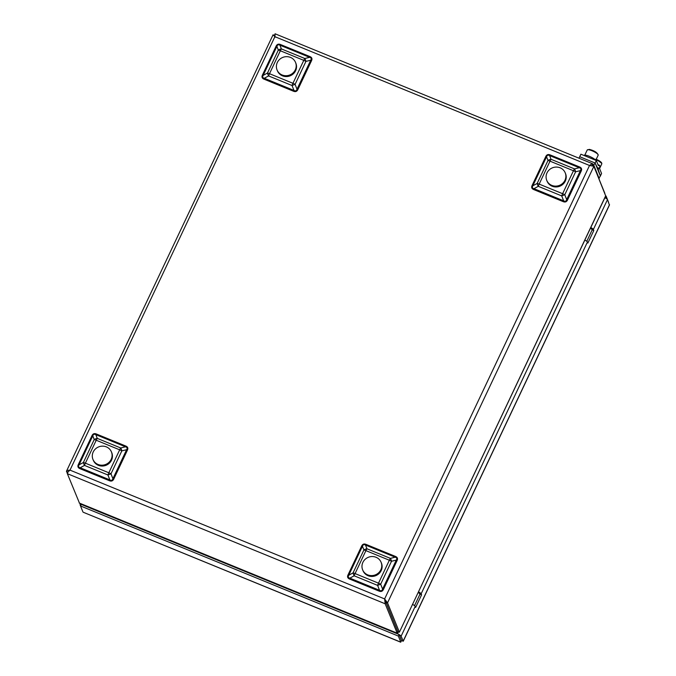 <?xml version="1.0" encoding="UTF-8"?>
<svg xmlns="http://www.w3.org/2000/svg" width="676" height="676" viewBox="0 0 676 676"><rect width="100%" height="100%" fill="white"/><g stroke="black" fill="none" stroke-linecap="round" stroke-linejoin="round"><path stroke-width="1.01" d="M412.613 604.462A3.566 0.786 25.3 0 1 415.216 606.364L415.639 607.411L421.579 594.846L421.156 593.798A3.566 0.786 -154.7 0 0 418.554 591.897M584.841 240.115A3.566 0.786 25.3 0 1 587.444 242.008L587.866 243.056L593.807 230.499L593.384 229.451A3.566 0.786 -154.7 0 0 590.773 227.55M414.557 605.645L419.973 594.187L418.376 592.26M604.876 197.722A3.566 0.786 25.3 0 1 607.487 199.614L593.384 229.451M586.785 241.298L592.201 229.84L590.604 227.905M607.487 199.614L609.414 205.09L403.268 641.194L401.113 636.192A3.566 0.786 -154.7 0 0 399.127 634.612M609.515 204.651L403.149 641.22L401.544 640.561L399.077 634.494L81.255 504.389L80.52 505.961L398.333 636.065L400.792 642.141L83.342 512.29L400.691 642.2L401.536 640.569L399.465 635.448M80.537 505.918L80.072 504.769A3.566 0.786 -154.7 0 1 80.064 504.558A3.566 0.786 -154.7 0 1 81.213 504.49M605.51 198.051L606.195 196.327L608.628 202.454M606.195 196.327L605.645 196.108M605.451 197.899L604.902 197.671M82.971 512.036L80.52 505.961M399.077 634.494L398.333 636.065M92.02 508.352L82.861 505.031A3.566 0.786 -154.7 0 0 82.362 504.837M397.987 634.046A3.566 0.786 -154.7 0 0 397.48 633.826L388.666 629.795M592.201 229.84L593.807 230.499M419.973 594.187L421.579 594.846M377.436 625.199L377.647 625.722M184.81 546.343L185.021 546.867M604.868 193.429L592.852 163.871L275.115 33.8L274.895 36.681L70.008 470.133C67.439 470.319 66.265 470.75 66.485 471.434L68.09 472.085M396.998 633.201L79.514 503.24L67.347 473.673C67.287 472.879 68.175 471.704 70.008 470.133L384.627 598.936L385.168 603.778L397.099 632.981M67.347 473.673L385.168 603.778L385.911 602.206L397.784 631.545L399.389 632.195L387.525 602.857L385.92 602.198L385.176 600.313L397.775 631.545L397.032 633.116L79.219 503.012M591.948 165.476L593.029 164.04C592.573 163.567 591.407 164.048 589.523 165.485L593.891 166.279L605.713 195.964L399.389 632.195L605.764 195.626M274.6 35.87L275.107 37.205L274.439 35.448L275.014 33.91M68.082 472.034L68.479 471.561M274.431 35.566L273.053 34.814L274.895 36.681L589.523 165.485L384.627 598.936L387.525 602.857L593.891 166.279M67.321 473.504L66.518 471.121L273.053 34.814M68.698 471.333L68.099 471.966M293.612 91.277L293.959 90.423L292.049 85.522A4.631 1.056 112.3 0 1 292.945 83.3A4.631 1.022 -154.7 0 1 295.099 84.339L297.009 89.24L310.723 60.215L305.941 61.398A4.631 1.022 -154.7 0 0 303.786 60.367A4.631 1.056 112.3 0 1 304.825 58.508A4.631 1.639 76.1 0 1 305.941 61.398L295.099 84.339L292.049 85.522L268.6 75.932A4.631 1.682 -118.7 0 1 267.476 73.033L278.326 50.092A4.631 3.017 -21 0 1 281.377 48.909L304.825 58.508L309.608 57.325L279.94 45.182C278.461 44.379 277.447 44.777 276.89 46.365L263.175 75.382C262.263 76.895 262.634 77.867 264.291 78.281L263.953 79.134C262.077 78.332 261.561 76.988 262.398 75.129L263.175 75.382L267.476 73.033A4.631 1.022 -154.7 0 1 269.496 73.701L292.945 83.3L303.786 60.367L280.337 50.768L269.496 73.701A4.631 1.056 112.3 0 0 268.6 75.932L264.291 78.281L293.959 90.423C295.471 91.302 296.485 90.905 297.009 89.24L297.837 89.638C296.925 91.471 295.522 92.02 293.612 91.277L263.953 79.134M311.56 60.612L310.723 60.215C311.67 58.787 311.298 57.823 309.608 57.325L310.005 56.607C311.873 57.418 312.397 58.753 311.56 60.612L297.837 89.638M563.294 201.676L563.632 200.823L561.731 195.922A4.631 1.056 112.3 0 1 562.618 193.699A4.631 1.022 25.3 0 1 564.781 194.739L566.682 199.631L580.405 170.614L575.622 171.797A4.631 1.022 25.3 0 0 573.459 170.758A4.631 1.056 112.3 0 1 574.499 168.899A4.631 1.639 76.1 0 1 575.622 171.797L564.781 194.739L561.731 195.922L538.282 186.322A4.631 1.682 -118.7 0 1 537.158 183.433L547.999 160.491A4.631 3.017 -21 0 1 551.05 159.299L574.499 168.899L579.281 167.716L549.622 155.573C548.143 154.779 547.121 155.176 546.571 156.764L532.849 185.782C531.936 187.294 532.316 188.258 533.972 188.68L533.626 189.534C531.758 188.722 531.235 187.387 532.08 185.528L532.849 185.782L537.158 183.433A4.631 1.022 25.3 0 1 539.169 184.1L562.618 193.699L573.459 170.758L550.01 161.158L539.169 184.1A4.631 1.056 112.3 0 0 538.282 186.322L533.972 188.68L563.632 200.823C565.144 201.701 566.167 201.304 566.682 199.631L567.519 200.037C566.606 201.87 565.195 202.411 563.294 201.676L533.626 189.534M581.233 171.011L580.405 170.614C581.352 169.186 580.971 168.223 579.281 167.716L579.678 167.006C581.554 167.809 582.07 169.152 581.233 171.011L567.519 200.037M347.971 575.006L361.685 545.98C362.598 544.146 364.009 543.597 365.91 544.341L365.513 545.05L366.95 548.777A4.631 1.056 112.3 0 0 365.91 550.636A4.631 1.022 25.3 0 0 363.899 549.968A4.631 3.017 -21 0 1 366.95 548.777L390.398 558.376A4.631 1.639 76.1 0 1 391.514 561.274L380.673 584.216L377.622 585.399L354.173 575.8A4.631 1.682 -118.7 0 1 353.049 572.91L363.899 549.968L362.463 546.242L348.748 575.259C347.836 576.772 348.208 577.735 349.864 578.157L349.526 579.011C347.65 578.2 347.134 576.865 347.971 575.006L348.748 575.259L353.049 572.91A4.631 1.022 25.3 0 1 355.069 573.578L378.509 583.177L389.359 560.235L365.91 550.636L355.069 573.578A4.631 1.056 112.3 0 0 354.173 575.8L349.864 578.157L379.532 590.3C381.044 591.179 382.058 590.782 382.582 589.109L383.41 589.506C382.498 591.339 381.095 591.889 379.185 591.154L349.526 579.011M379.185 591.154L379.532 590.3L377.622 585.399A4.631 1.056 112.3 0 1 378.509 583.177A4.631 1.022 25.3 0 1 380.673 584.216L382.582 589.109L396.297 560.091C397.243 558.663 396.871 557.692 395.181 557.193L365.513 545.05C364.034 544.256 363.02 544.653 362.463 546.242L361.685 545.98M78.289 464.606L92.012 435.581C92.925 433.747 94.327 433.206 96.237 433.941L95.84 434.66C94.361 433.857 93.339 434.254 92.789 435.843L79.067 464.86L83.376 462.511A4.631 1.022 -154.7 0 1 85.387 463.178A4.631 1.056 112.3 0 0 84.5 465.409L80.191 467.758L109.85 479.901L107.94 475A4.631 1.056 112.3 0 1 108.836 472.777L119.677 449.836L96.229 440.245L85.387 463.178L108.836 472.777A4.631 1.022 -154.7 0 1 110.999 473.817L107.94 475L84.5 465.409A4.631 1.682 -118.7 0 1 83.376 462.511L94.218 439.569A4.631 3.017 -21 0 1 97.268 438.386L120.717 447.977A4.631 1.639 76.1 0 1 121.841 450.875L110.999 473.817L112.9 478.718L113.737 479.115C112.824 480.949 111.413 481.498 109.512 480.754L79.844 468.612C77.977 467.809 77.453 466.465 78.289 464.606L79.067 464.86C78.154 466.372 78.534 467.344 80.191 467.758L79.844 468.612M109.512 480.754L109.85 479.901C111.363 480.78 112.385 480.382 112.9 478.718L126.623 449.692C127.561 448.264 127.189 447.301 125.499 446.802L95.84 434.66L97.268 438.386A4.631 1.056 112.3 0 0 96.229 440.245A4.631 1.022 -154.7 0 0 94.218 439.569L92.789 435.843L92.012 435.581M262.398 75.129L276.112 46.112L276.89 46.365L278.326 50.092A4.631 1.022 -154.7 0 1 280.337 50.768A4.631 1.056 112.3 0 1 281.377 48.909L279.94 45.182L280.346 44.464L310.005 56.607M532.08 185.528L545.794 156.502L546.571 156.764L547.999 160.491A4.631 1.022 25.3 0 1 550.01 161.158A4.631 1.056 112.3 0 1 551.05 159.299L549.622 155.573L550.019 154.863L579.678 167.006M96.237 433.941L125.897 446.084L125.499 446.802L120.717 447.977A4.631 1.056 112.3 0 0 119.677 449.836A4.631 1.022 -154.7 0 1 121.841 450.875L126.623 449.692L127.451 450.089L113.737 479.115M365.91 544.341L395.578 556.483L395.181 557.193L390.398 558.376A4.631 1.056 112.3 0 0 389.359 560.235A4.631 1.022 25.3 0 1 391.514 561.274L396.297 560.091L397.133 560.488L383.41 589.506M92.95 459.41L93.288 460.246A9.971 9.456 -22 0 0 99.617 465.722A9.971 9.456 -22 0 0 109.766 462.756A9.971 9.456 -22 0 0 111.785 452.768L111.439 451.931A9.971 9.456 -22 0 0 105.11 446.464A9.971 9.456 -22 0 0 94.961 449.422A9.971 9.456 -22 0 0 92.95 459.41A9.971 9.456 -22 0 0 99.279 464.877A9.971 9.456 -22 0 0 109.427 461.919A9.971 9.456 -22 0 0 111.439 451.931M277.05 69.932L277.388 70.769A9.971 9.456 -22 0 0 283.726 76.244A9.971 9.456 -22 0 0 293.874 73.278A9.971 9.456 -22 0 0 295.885 63.291L295.547 62.454A9.971 9.456 -22 0 0 289.218 56.987A9.971 9.456 -22 0 0 279.061 59.944A9.971 9.456 -22 0 0 277.05 69.932A9.971 9.456 -22 0 0 283.388 75.399A9.971 9.456 -22 0 0 293.536 72.442A9.971 9.456 -22 0 0 295.547 62.454M546.732 180.331L547.07 181.168A9.971 9.456 -22 0 0 553.399 186.635A9.971 9.456 -22 0 0 563.547 183.678A9.971 9.456 -22 0 0 565.567 173.69L565.221 172.853A9.971 9.456 -22 0 0 558.891 167.386A9.971 9.456 -22 0 0 548.743 170.344A9.971 9.456 -22 0 0 546.732 180.331A9.971 9.456 -22 0 0 553.061 185.799A9.971 9.456 -22 0 0 563.209 182.841A9.971 9.456 -22 0 0 565.221 172.853M362.623 569.809L362.961 570.645A9.971 9.456 -22 0 0 369.299 576.113A9.971 9.456 -22 0 0 379.447 573.155A9.971 9.456 -22 0 0 381.458 563.167L381.12 562.331A9.971 9.456 -22 0 0 374.791 556.863A9.971 9.456 -22 0 0 364.634 559.821A9.971 9.456 -22 0 0 362.623 569.809A9.971 9.456 -22 0 0 368.952 575.276A9.971 9.456 -22 0 0 379.109 572.318A9.971 9.456 -22 0 0 381.12 562.331M598.826 178.379L600.381 176.022L598.26 169.693A2.848 0.651 112.3 0 0 598.463 168.02A2.848 0.651 112.3 0 0 598.353 167.893A2.848 0.651 112.3 0 0 597.719 168.349L595.125 163.026L579.712 156.714L595.125 163.026L596.317 160.516L598.328 165.502A2.848 0.651 112.3 0 0 598.437 165.628A2.848 0.651 112.3 0 0 598.767 165.502A5.704 1.293 -67.7 0 1 599.435 165.257A5.704 1.293 -67.7 0 1 599.654 165.502A5.704 1.293 -67.7 0 1 599.587 167.513A2.848 0.651 112.3 0 0 599.553 168.518L601.564 173.504L600.381 176.022L595.125 163.026L593.57 165.392M579.011 158.201L580.904 154.204L596.317 160.516M599.189 178.532L593.934 165.536M584.072 155.505L584.123 155.395A6.557 1.453 25.3 0 1 589.506 156.367A6.557 1.453 25.3 0 1 595.767 160.288L598.201 155.134A6.059 1.344 25.3 0 0 596.578 153.207A6.059 1.344 25.3 0 0 588.788 149.768A6.059 1.344 25.3 0 0 587.25 149.954L584.808 155.108M589.548 149.464L594.457 151.314L597.821 154.255M596.24 159.274L601.378 163.06M587.444 242.008L421.156 593.798M415.216 606.364L401.113 636.192M398.434 631.807L397.48 633.826M276.112 46.112C277.025 44.27 278.436 43.729 280.346 44.464M545.794 156.502C546.707 154.669 548.109 154.12 550.019 154.863M125.897 446.084C127.772 446.895 128.288 448.23 127.451 450.089M395.578 556.483C397.446 557.286 397.97 558.63 397.133 560.488M598.243 165.282L598.767 165.502M597.736 169.473L598.26 169.693M596.012 159.756A6.059 1.344 25.3 0 1 601.741 163.584A6.059 1.344 25.3 0 1 601.758 163.938L599.57 168.561M80.495 503.637L80.064 504.558M287.993 588.576L289.091 589.472M384.762 628.198L383.883 628.274M379.963 626.593L380.681 626.889M198.212 551.827L197.24 551.87M103.022 512.856L103.589 513.532M592.945 165.857L592.26 165.612M597.99 164.665L599.435 165.257M598.201 155.134C597.423 152.632 594.483 150.714 589.371 149.388L587.25 149.954M595.919 159.114C600.263 161.091 602.215 162.696 601.758 163.938"/></g></svg>
